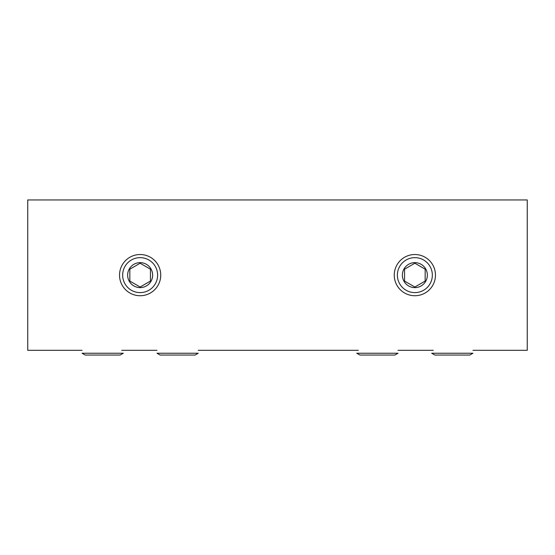 <?xml version="1.0" encoding="UTF-8"?>
<svg xmlns="http://www.w3.org/2000/svg" width="555" height="555" viewBox="0 0 555 555"><rect width="100%" height="100%" fill="white"/><g stroke="black" fill="none" stroke-linecap="round" stroke-linejoin="round"><path stroke-width="0.83" d="M82.071 350.302L27.75 350.302L27.75 199.953L527.25 199.953L527.25 350.302L472.929 350.302M472.929 353.244L431.721 353.244L434.842 355.047L469.808 355.047L472.929 353.244M398.004 353.244L356.796 353.244L359.917 355.047L394.882 355.047L398.004 353.244M198.204 353.244L156.996 353.244L160.118 355.047L195.082 355.047L198.204 353.244M112.977 353.244L82.071 353.244L85.192 355.047L120.157 355.047L123.279 353.244L112.977 353.244M414.863 263.23L404.56 269.182L404.56 281.073L414.863 287.025L425.165 281.073L425.165 269.182L414.863 263.23M421.106 264.312A12.487 12.487 0 0 0 404.047 268.884A12.487 12.487 0 0 0 408.619 285.943A12.487 12.487 0 0 0 425.678 281.371A12.487 12.487 0 0 0 421.106 264.312M432.706 285.43A20.604 20.604 0 0 0 425.165 257.284A20.604 20.604 0 0 0 397.019 264.825A20.604 20.604 0 0 0 404.56 292.971A20.604 20.604 0 0 0 432.706 285.43M430 283.869A17.482 17.482 0 0 0 423.604 259.99A17.482 17.482 0 0 0 399.725 266.386A17.482 17.482 0 0 0 406.121 290.265A17.482 17.482 0 0 0 430 283.869M129.835 281.073L140.137 287.025L150.44 281.073L150.44 269.182L140.137 263.23L129.835 269.182L129.835 281.073M127.65 275.127A12.487 12.487 0 0 0 140.137 287.615A12.487 12.487 0 0 0 152.625 275.127A12.487 12.487 0 0 0 140.137 262.64A12.487 12.487 0 0 0 127.65 275.127M140.137 254.523A20.604 20.604 0 0 0 119.533 275.127A20.604 20.604 0 0 0 140.137 295.732A20.604 20.604 0 0 0 160.742 275.127A20.604 20.604 0 0 0 140.137 254.523M140.137 257.645A17.482 17.482 0 0 0 122.655 275.127A17.482 17.482 0 0 0 140.137 292.61A17.482 17.482 0 0 0 157.62 275.127A17.482 17.482 0 0 0 140.137 257.645M433.282 350.302L398.004 350.302M358.357 350.302L198.204 350.302M156.996 350.302L121.718 350.302"/></g></svg>
